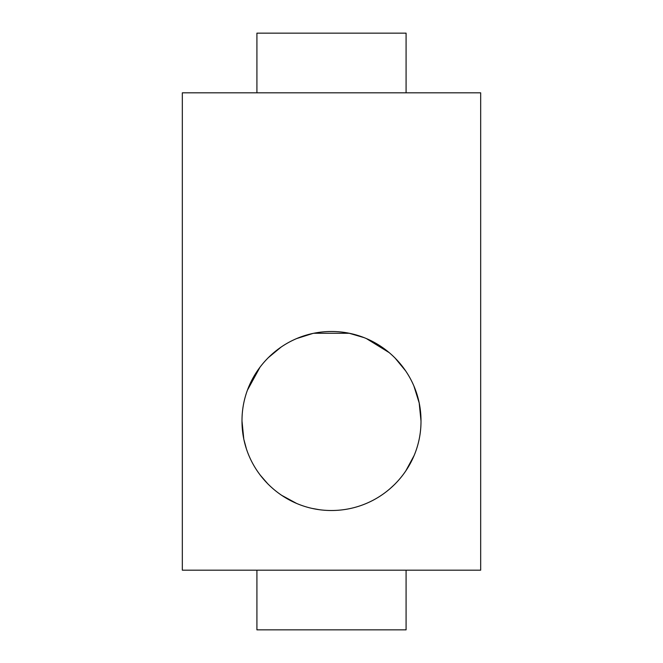 <?xml version="1.0" encoding="UTF-8"?>
<svg xmlns="http://www.w3.org/2000/svg" width="663" height="663" viewBox="0 0 663 663"><rect width="100%" height="100%" fill="white"/><g stroke="black" fill="none" stroke-linecap="round" stroke-linejoin="round"><path stroke-width="0.99" d="M421.005 421.005C421.146 371.827 380.827 331.442 331.558 331.5C282.065 331.409 241.763 372.034 241.995 421.005C241.804 470.092 282.165 510.543 331.334 510.51C380.91 510.585 421.171 470.15 421.005 421.005L419.215 403.203M247.556 389.943L260.078 367.062M268.034 357.887L281.361 346.865M296.601 338.586L312.646 333.506M313.864 333.257L349.268 333.282L363.954 337.591M366.415 338.594L389.38 352.733M394.808 357.73L405.756 371.031M413.977 386.231L419.132 402.781M406.087 92.82L406.087 33.15L256.913 33.15L256.913 92.82M182.325 570.18L480.675 570.18L480.675 92.82L182.325 92.82L182.325 570.18M256.913 570.18L256.913 629.85L406.087 629.85L406.087 570.18M413.969 455.796L405.756 470.979M394.875 484.205L389.38 489.277M318.787 509.607L312.679 508.513M296.527 503.391L281.361 495.153M268.076 484.156L260.078 474.948M246.28 448.37L244.083 440.224M243.744 438.616L241.995 421.005"/></g></svg>
